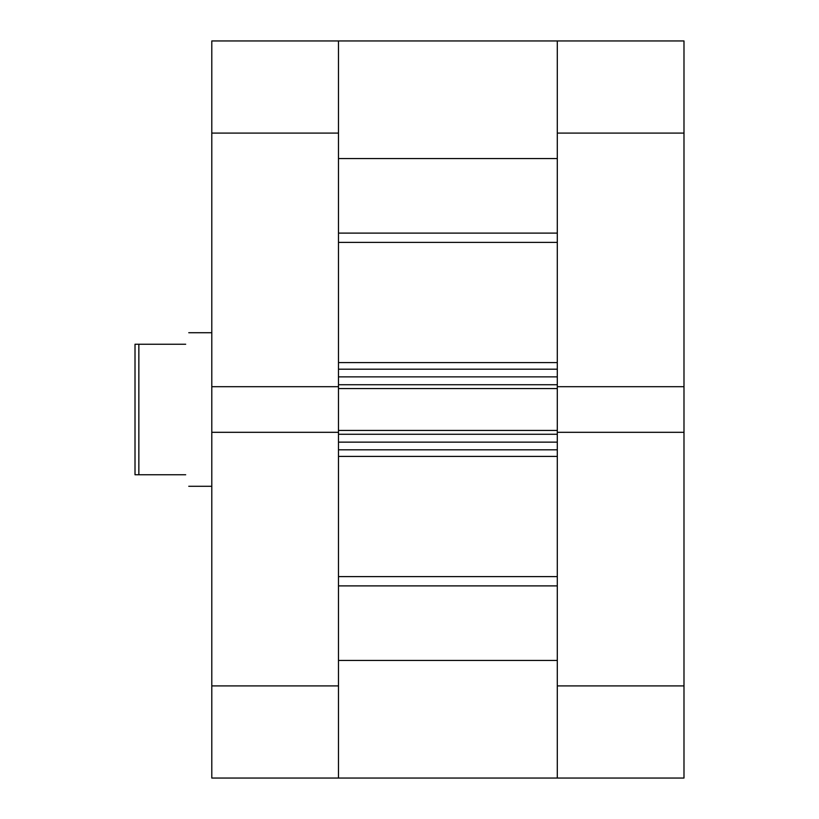 <?xml version="1.0" encoding="UTF-8"?>
<svg xmlns="http://www.w3.org/2000/svg" width="819" height="819" viewBox="0 0 819 819"><rect width="100%" height="100%" fill="white"/><g stroke="black" fill="none" stroke-linecap="round" stroke-linejoin="round"><path stroke-width="1.23" d="M338.482 685.912L338.482 778.05L338.482 660.442L557.299 660.442L557.299 778.05L211.793 778.05L211.793 685.912L338.482 685.912L338.482 133.088L211.793 133.088L211.793 386.701L338.482 386.701M338.482 434.265L338.482 442.137L557.299 442.137L557.299 434.265L338.482 434.265M338.482 384.735L338.482 376.873L557.299 376.873L557.299 384.735L338.482 384.735M557.299 386.701L557.299 40.95L557.299 158.558L338.482 158.558L338.482 40.95L683.988 40.95L683.988 386.701L557.299 386.701L557.299 388.575L338.482 388.575M338.482 430.425L557.299 430.425L557.299 388.575M557.299 430.425L557.299 432.309L683.988 432.309L683.988 778.05L557.299 778.05L557.299 432.309M557.299 449.815L338.482 449.815M338.482 369.195L557.299 369.195M135.012 409.5L135.012 344.236L138.851 344.236L138.851 474.764L135.012 474.764L135.012 409.5M185.688 474.764C189.732 489.946 189.732 489.946 185.688 474.764L138.851 474.764M185.688 344.236C189.732 329.054 189.732 329.054 185.688 344.236L138.851 344.236M683.988 432.309L683.988 386.701M557.299 40.95L338.482 40.95L338.482 133.088M211.793 386.701L211.793 685.912M211.793 133.088L211.793 40.95L338.472 40.95M338.482 432.309L211.793 432.309M338.482 233.108L557.299 233.108M338.482 576.617L557.299 576.617M338.482 362.592L557.299 362.592M557.299 242.383L338.482 242.383M557.299 456.408L338.482 456.408M557.299 585.892L338.482 585.892M557.299 685.912L683.988 685.912M683.988 133.088L557.299 133.088M338.482 778.05L557.299 778.05M211.793 486.281L188.759 486.281M211.793 332.719L188.759 332.719"/></g></svg>
